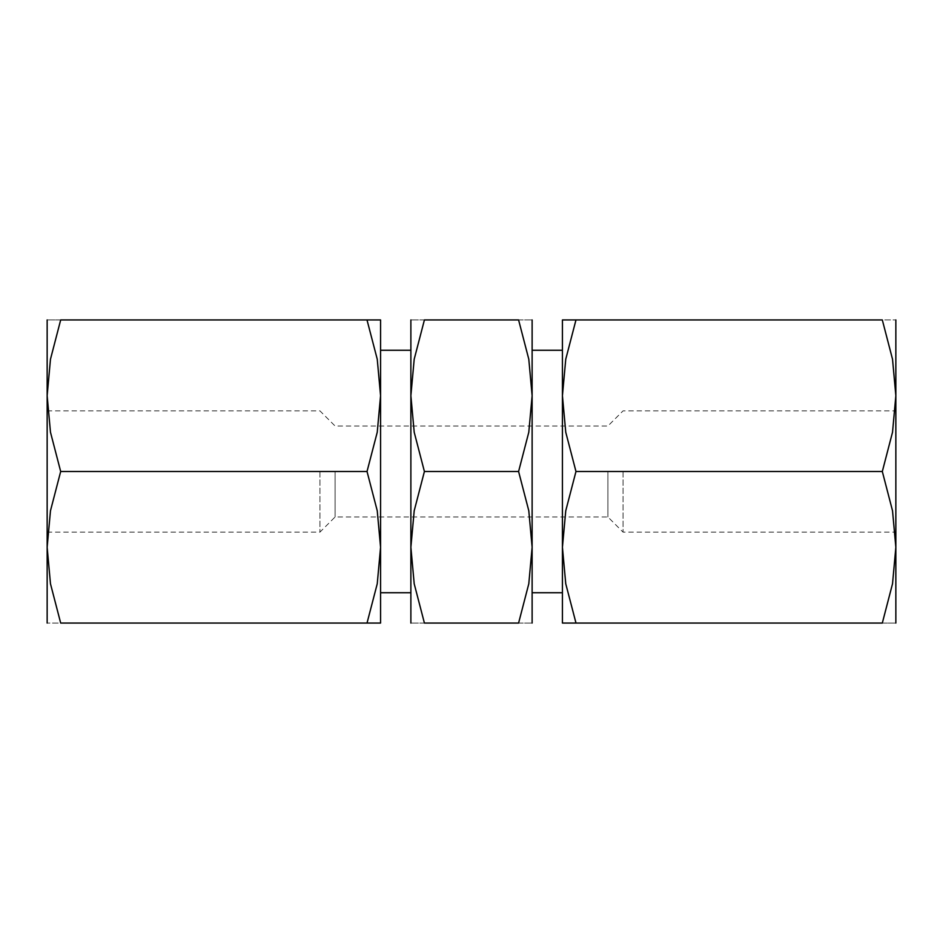 <?xml version="1.0" encoding="UTF-8"?>
<svg xmlns="http://www.w3.org/2000/svg" width="943" height="943" viewBox="0 0 943 943"><rect width="100%" height="100%" fill="white"/><g stroke="black" fill="none" stroke-linecap="round" stroke-linejoin="round"><path stroke-width="0.71" stroke-dasharray="4.71 3.54" d="M532.123 623.052L532.123 547.282L528.799 510.776L518.591 471.5L528.799 432.224L532.123 395.718L532.123 319.948M410.877 623.052L410.877 547.282L414.201 583.776L424.409 623.052L518.591 623.052L528.799 583.776L532.123 547.282L532.123 395.718L528.799 359.224L518.591 319.948L424.409 319.948L414.201 359.224L410.877 395.718L414.201 432.224L424.409 471.5L414.201 510.776L410.877 547.282L410.877 319.948M380.571 623.052L380.571 547.282L377.247 510.776L367.027 471.5L377.247 432.224L380.571 395.718L380.571 319.948M380.571 471.5L380.571 395.718L377.247 359.224L367.027 319.948C385.157 319.948 385.157 319.948 367.004 319.948L60.682 319.948C42.565 319.948 42.565 319.948 60.717 319.948L50.474 359.224L47.15 395.718L50.474 432.224L60.682 471.5L50.474 510.776L47.15 547.282L50.474 583.776L60.682 623.052C42.565 623.052 42.565 623.052 60.717 623.052L367.027 623.052C385.157 623.052 385.157 623.052 367.004 623.052L377.247 583.776L380.571 547.282L380.571 471.5M47.15 623.052L47.15 319.948M562.429 319.948L562.429 395.718L565.753 432.224L575.973 471.5L565.753 510.776L562.429 547.282L562.429 623.052M562.429 471.5L562.429 547.282L565.753 583.776L575.973 623.052C557.843 623.052 557.843 623.052 575.996 623.052L882.318 623.052C900.435 623.052 900.435 623.052 882.283 623.052L892.526 583.776L895.85 547.282L892.526 510.776L882.318 471.5L892.526 432.224L895.85 395.718L892.526 359.224L882.318 319.948C900.435 319.948 900.435 319.948 882.283 319.948L575.973 319.948C557.843 319.948 557.843 319.948 575.996 319.948L565.753 359.224L562.429 395.718L562.429 471.5M895.85 319.948L895.85 623.052M623.052 471.5L623.052 532.123L623.052 471.5M607.893 471.5L607.893 516.964L607.893 471.5M335.107 471.5L335.107 516.964L335.107 471.5M319.948 471.5L319.948 532.123L319.948 471.5M562.429 350.254L562.429 592.746M882.318 471.5L575.973 471.5M380.571 592.746L380.571 350.254M60.682 471.5L367.027 471.5M532.123 592.746L532.123 350.254M410.877 350.254L410.877 592.746M424.444 623.052C406.292 623.052 406.292 623.052 424.444 623.052M424.444 319.948C406.292 319.948 406.292 319.948 424.444 319.948M518.556 623.052C536.708 623.052 536.708 623.052 518.556 623.052M518.556 319.948C536.708 319.948 536.708 319.948 518.556 319.948M424.409 471.5L518.591 471.5M47.15 532.123L319.948 532.123L335.107 516.964L607.893 516.964L623.052 532.123L895.85 532.123M47.15 410.877L319.948 410.877L335.107 426.036L607.893 426.036L623.052 410.877L895.85 410.877"/><path stroke-width="1.41" d="M532.123 350.254L562.429 350.254L562.429 592.746L532.123 592.746L532.123 350.254M380.571 350.254L410.877 350.254L410.877 592.746L380.571 592.746L380.571 350.254M532.123 319.948L532.123 623.052M410.877 319.948L410.877 547.282L414.201 510.776L424.409 471.5L414.201 432.224L410.877 395.718L414.201 359.224L424.409 319.948L518.591 319.948L528.799 359.224L532.123 395.718L528.799 432.224L518.591 471.5L528.799 510.776L532.123 547.282L528.799 583.776L518.591 623.052L424.409 623.052L414.201 583.776L410.877 547.282L410.877 623.052M380.571 319.948L380.571 623.052M47.15 319.948L47.15 547.282L50.474 510.776L60.682 471.5L50.474 432.224L47.15 395.718L50.474 359.224L60.682 319.948L367.027 319.948C385.157 319.948 385.157 319.948 367.004 319.948L377.247 359.224L380.571 395.718L377.247 432.224L367.027 471.5L377.247 510.776L380.571 547.282L377.247 583.776L367.027 623.052C385.157 623.052 385.157 623.052 367.004 623.052L60.682 623.052L50.474 583.776L47.15 547.282L47.15 623.052M562.429 623.052L562.429 319.948M895.85 623.052L895.85 395.718L892.526 432.224L882.318 471.5L892.526 510.776L895.85 547.282L892.526 583.776L882.318 623.052L575.973 623.052C557.843 623.052 557.843 623.052 575.996 623.052L565.753 583.776L562.429 547.282L565.753 510.776L575.973 471.5L565.753 432.224L562.429 395.718L565.753 359.224L575.973 319.948C557.843 319.948 557.843 319.948 575.996 319.948L882.318 319.948L892.526 359.224L895.85 395.718L895.85 319.948M882.283 319.948C900.435 319.948 900.435 319.948 882.283 319.948M882.283 623.052C900.435 623.052 900.435 623.052 882.283 623.052M882.318 471.5L575.973 471.5M60.717 623.052C42.565 623.052 42.565 623.052 60.717 623.052M60.717 319.948C42.565 319.948 42.565 319.948 60.717 319.948M60.682 471.5L367.027 471.5M424.444 623.052C406.292 623.052 406.292 623.052 424.444 623.052M424.444 319.948C406.292 319.948 406.292 319.948 424.444 319.948M518.556 319.948C536.708 319.948 536.708 319.948 518.556 319.948M518.556 623.052C536.708 623.052 536.708 623.052 518.556 623.052M424.409 471.5L518.591 471.5"/></g></svg>
